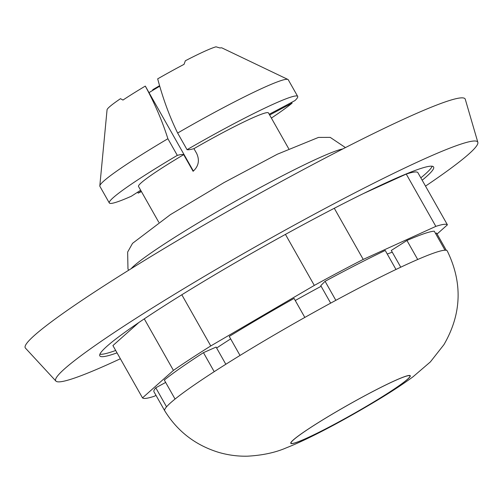 <?xml version="1.0" encoding="UTF-8"?>
<svg xmlns="http://www.w3.org/2000/svg" width="503" height="503" viewBox="0 0 503 503"><rect width="100%" height="100%" fill="white"/><g stroke="black" fill="none" stroke-linecap="round" stroke-linejoin="round"><path stroke-width="0.75" d="M435.598 233.543L436.522 233.027L446.312 250.324M304.824 317.431L294.066 298.411A162.312 12.261 -29.5 0 0 229.261 336.425L240.019 355.445A162.312 12.261 -29.5 0 1 304.824 317.431A162.312 12.261 -29.5 0 1 335.847 300.329A162.312 12.261 -29.5 0 1 395.98 269.463A162.312 12.261 -29.5 0 1 417.704 259.498A162.312 12.261 -29.5 0 1 445.036 250.217A162.312 12.261 -29.5 0 1 447.28 250.953M447.274 250.947C462.766 282.812 461.653 314.048 443.929 344.656L430.361 361.921L413.101 376.728C402.89 384.217 390.636 392.246 376.338 400.822C345.379 419.389 309.697 438.691 286.345 447.821C275.449 452.581 262.447 455.372 247.325 456.19C237.737 456.384 228.249 455.133 218.862 452.43C195.516 445.274 177.471 431.398 164.733 410.8A162.312 12.261 -29.5 0 1 164.72 410.775A162.312 12.261 -29.5 0 1 166.543 406.826A162.312 12.261 -29.5 0 1 175.063 399.055A162.312 12.261 -29.5 0 1 214.209 371.679L203.451 352.66L216.095 347.064L225.828 364.273M214.209 371.679A162.312 12.261 -29.5 0 1 240.019 355.445M445.036 250.217L434.271 231.198A162.312 12.261 -29.5 0 0 406.94 240.478L417.704 259.498M400.753 267.194L391.284 250.456L406.94 240.478M395.98 269.463L385.223 250.444A162.312 12.261 -29.5 0 0 325.083 281.309L335.847 300.329M330.666 303.139L320.769 285.647L325.083 281.309M203.451 352.66A162.312 12.261 -29.5 0 0 164.305 380.035L175.063 399.055M166.543 406.826L155.779 387.8L165.663 382.431M164.72 410.775L153.962 391.755A162.312 12.261 -29.5 0 1 155.779 387.8M140.658 190.222A155.515 11.745 -29.5 0 1 131.327 196.239A108.208 8.174 -29.5 0 1 109.314 202.967A108.208 8.174 -29.5 0 1 177.308 155.377L167.889 138.734C162.318 121.097 154.786 103.549 145.298 86.095A155.515 11.745 -29.5 0 1 145.38 86.214L193.378 171.058M177.308 155.377A155.515 11.745 -29.5 0 1 183.683 154.647L193.095 171.29C198.603 166.273 199.798 160.325 196.673 153.446L193.951 148.643A155.515 11.745 -29.5 0 1 187.047 149.68A108.208 8.174 -29.5 0 1 297.675 96.4A108.208 8.174 -29.5 0 1 295.01 100.543A155.515 11.745 -29.5 0 1 269.212 114.25M269.652 115.03A155.515 11.745 -29.5 0 1 292.098 103.134A108.208 8.174 -29.5 0 1 271.381 118.073M291.658 102.354L292.098 103.134M149.007 92.627A155.515 11.745 -29.5 0 1 159.696 86.233M141.437 191.593A108.208 8.174 -29.5 0 1 138.162 193.133L137.633 192.196M138.162 193.133A155.515 11.745 -29.5 0 1 141.167 191.115M177.634 133.037A108.208 8.174 -29.5 0 1 287.911 79.455L221.961 47.917A66.283 5.005 -29.5 0 0 220 47.986L216.001 46.81A64.378 4.86 -29.5 0 0 185.349 60.762L184.048 64.346A66.283 5.005 -29.5 0 0 157.684 78.852C162.997 98.751 169.649 116.809 177.634 133.037L187.047 149.68M109.314 202.967L99.896 186.33A108.208 8.174 -29.5 0 1 99.814 185.877L107.057 109.792A64.378 4.86 -29.5 0 1 120.494 98.682L122.965 100.059A66.283 5.005 -29.5 0 1 145.298 86.095M152.34 90.628L152.925 89.584L159.545 85.711M193.951 148.643A74.651 5.64 -29.5 0 1 268.464 112.924L288.728 148.743M158.785 222.263L138.52 186.443A74.651 5.64 -29.5 0 1 183.683 154.647M287.911 79.455A108.208 8.174 -29.5 0 1 288.257 79.757L297.675 96.4M99.814 185.877A108.208 8.174 -29.5 0 1 167.889 138.734M144.279 318.871L173.428 370.39L142.506 397.879A175.327 13.241 -29.5 0 0 154.081 396.333L156.043 395.44M437.082 234.014L447.419 224.828L417.823 172.529A175.327 13.241 -29.5 0 0 406.248 174.069L435.843 226.375L363.229 259.422L334.288 208.28M285.44 234.392L314.306 285.415L210.77 345.945L181.822 294.777M363.562 193.498L406.248 174.069M142.506 397.879L112.911 345.574L138.809 322.555M435.843 226.375A175.327 13.241 -29.5 0 1 447.419 224.828M314.306 285.415A175.327 13.241 -29.5 0 1 363.229 259.422M173.428 370.39A175.327 13.241 -29.5 0 1 210.77 345.945M216.636 348.026A123.273 9.312 -29.5 0 1 230.657 338.903M295.248 300.505A123.273 9.312 -29.5 0 1 321.134 286.295M387.266 254.059A123.273 9.312 -29.5 0 1 392.265 252.192M99.883 354.244A191.762 14.48 150.5 0 0 115.69 350.478M420.829 177.842A191.762 14.48 150.5 0 0 432.196 166.229M422.174 180.219A191.762 14.48 150.5 0 0 433.611 167.002A191.762 14.48 150.5 0 0 260.504 248.3A191.762 14.48 150.5 0 0 99.745 355.709A191.762 14.48 150.5 0 0 99.814 355.854A191.762 14.48 150.5 0 0 117.036 352.855M425.513 186.116A242.44 18.309 150.5 0 0 477.85 142.343L465.275 99.261A252.713 19.089 150.5 0 0 238.963 204.985A252.713 19.089 150.5 0 0 25.15 347.636A252.713 19.089 150.5 0 0 25.439 348.107L55.896 381.073A242.44 18.309 150.5 0 0 120.368 358.758M477.85 142.343A242.44 18.309 150.5 0 0 260.736 243.773A242.44 18.309 150.5 0 0 55.619 380.626A242.44 18.309 150.5 0 0 55.896 381.073M298.719 441.596A68.615 5.181 150.5 0 0 380.356 397.942A68.615 5.181 150.5 0 0 402.306 377.489A68.615 5.181 150.5 0 0 320.669 421.149A68.615 5.181 150.5 0 0 298.719 441.596M380.23 397.992A68.32 5.162 -29.5 0 1 290.998 442.961A68.32 5.162 -29.5 0 1 380.318 387.681A68.32 5.162 -29.5 0 1 380.23 397.992M342.82 148.932A124.656 9.412 150.5 0 0 233.329 202.426A124.656 9.412 150.5 0 0 131.088 268.721M128.586 270.281L127.963 268.822L127.649 252.053L132.534 243.351L170.391 214.649L223.998 182.595L277.316 154.232L318.5 137.407L330.213 137.376L345.442 147.586"/></g></svg>
